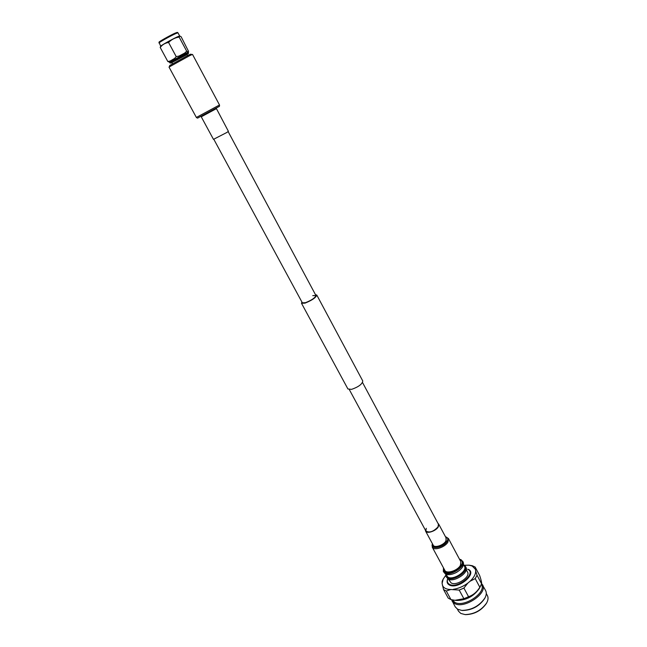 <?xml version="1.0" encoding="UTF-8"?>
<svg xmlns="http://www.w3.org/2000/svg" width="647" height="647" viewBox="0 0 647 647"><rect width="100%" height="100%" fill="white"/><g stroke="black" fill="none" stroke-linecap="round" stroke-linejoin="round"><path stroke-width="0.97" d="M312.768 295.647L315.93 295.509C315.194 297.79 311.7 300.192 305.457 302.699L302.343 302.82L213.833 139.307M315.501 294.7L316.787 295.056L362.765 380.97C362.304 384.116 358.584 386.914 351.596 389.365L347.916 388.968L301.502 303.281L301.914 302.02M316.787 295.056C315.946 297.62 312.016 300.321 304.996 303.144L301.502 303.281M158.96 43.001C158.523 42.653 170.468 35.933 175.685 33.604L177.949 32.779L177.27 32.366L175.086 33.151C170.064 35.391 158.564 41.861 158.992 42.209L160.691 46.196C160.674 45.646 172.337 39.119 177.415 36.822L179.631 35.973L181.111 36.709L188.52 51.323M188.576 51.356L187.476 51.736L186.684 51.186L179.138 37.073L179.793 35.981M177.949 32.779L179.664 35.973M171.948 62.694L169.894 62.961L188.592 52.908L188.164 52.108M169.894 62.961L169.465 62.161L188.164 52.092L188.584 51.348M170.832 63.131L187.242 54.453M172.498 63.705L171.876 62.557L185.39 55.084L187.169 54.324L187.784 55.472M169.425 66.714L169.757 65.452L188.334 55.205L190.752 54.146L191.989 54.566M186.684 51.186L184.662 53.103L178.984 56.063L176.227 56.645L174.65 58.424L170.088 61.053L167.816 61.489L169.465 62.169M176.227 56.645L168.592 42.492C171.479 39.499 174.989 37.688 179.138 37.073M167.816 61.489L160.205 47.466C162.332 44.643 165.131 42.985 168.592 42.492M160.707 46.163L160.205 47.466M216.284 108.72L201.257 116.8L213.47 139.356L226.862 132.465L228.391 131.325L216.3 108.356M189.806 55.585L192.507 54.405L219.511 104.984L196.364 117.447L169.004 67.062L189.806 55.585M486.398 603.392L486.301 603.554C481.271 610.631 474.413 614.327 465.735 614.634L465.541 614.618M486.285 593.501L487.409 595.62C488.453 597.691 488.186 600.157 486.609 603.012C481.344 610.404 474.178 614.262 465.112 614.585L460.826 613.453L458.497 611.189L457.348 609.078M484.684 598.467L484.595 598.629C479.249 606.304 471.906 610.258 462.556 610.493L462.379 610.477M481.627 583.497L485.63 590.582C486.681 592.644 486.455 595.111 484.943 597.974C479.338 606.029 471.631 610.178 461.821 610.42L457.688 609.272L455.27 606.926L451.574 599.729M482.516 584.71C488.186 593.21 463.907 609.49 454.493 603.408L452.083 601.087M481.408 584.33L481.473 584.451C486.876 592.547 463.729 608.075 454.744 602.292L452.342 599.898M479.443 588.22L479.362 588.382C473.928 596.235 466.43 600.262 456.887 600.481L456.709 600.465M447.692 578.806C446.527 581.629 447.069 583.691 449.333 584.985C457.898 590.024 477.939 573.274 468.202 569.344L467.668 569.263C477.041 573.048 457.736 589.174 449.479 584.33C447.425 583.173 446.842 581.338 447.716 578.822M466.261 569.611L467.555 572.021C470.773 576.841 456.628 586.295 451.145 582.947L448.42 579.211M463.656 564.718L465.953 567.306C469.407 572.474 454.089 582.68 448.201 579.105L446.106 576.631L445.783 574.342M465.387 566.254C468.832 571.406 453.515 581.621 447.627 578.054L446.106 576.631M463.551 564.54L464.473 566.262C467.668 571.026 453.482 580.48 448.023 577.197L445.678 574.164M457.542 571.762L455.019 573.121M459.499 559.218L461.02 559.671L463.252 562.251C464.311 565.575 462.031 568.972 456.394 572.433L456.216 572.53C451.832 574.714 448.242 575.223 445.459 574.059L443.349 571.552L443.47 567.848M462.662 561.151C466.083 566.254 450.724 576.469 444.861 572.951L443.349 571.552M459.718 559.623L460.26 559.833C467.854 562.85 451.994 575.959 445.282 572.134L443.745 570.557L443.688 568.252M481.603 583.829C481.772 582.583 481.125 579.833 479.67 575.571L475.149 567.055L475.658 570.767C475.812 574.051 473.96 577.536 470.094 581.224L475.23 578.604L479.831 587.25L481.603 583.829L477.025 575.207L475.23 578.604M443.106 579.275L442.168 581.273L442.103 583.432L443.559 589.587L448.217 598.111L450.951 599.591L454.995 600.295L463.883 598.726L468.565 596.728C473.192 595.119 476.944 591.956 479.831 587.25M469.237 565.203L472.334 565.737L475.149 567.055M464.538 565.252L469.067 565.179L472.189 566.036L475.286 569.142M442.103 583.432L443.187 579.114L445.734 575.345M450.951 599.591L446.284 591.026L450.797 589.506C446.228 589.441 443.421 587.969 442.378 585.098M450.797 589.506L459.208 590.08L463.883 598.726M468.565 596.728L463.907 588.074L467.83 583.117C463.26 586.481 458.44 588.544 453.385 589.312M467.83 583.117L470.094 581.224M446.284 591.026L443.559 589.587M477.025 575.207L475.658 570.767M463.907 588.074L459.208 590.08M437.962 523.358L438.698 524.094L438.294 526.852C436.013 531.033 426.834 534.123 425.605 531.147L425.394 530.128M362.53 382.514L438.431 524.232L438.043 526.876C433.482 531.688 429.422 533.063 425.863 531.001L426.276 528.3M460.454 565.268C457.801 570.63 446.47 574.261 444.812 570.314L432.277 547.2C433.854 550.993 445.225 547.241 447.975 541.976L448.42 538.506L460.826 561.693L460.454 565.268M219.511 104.984C219.657 106.084 219.39 106.666 218.71 106.723L198.257 117.738L219.001 106.529M445.5 536.8C447.805 537.439 448.339 538.959 447.093 541.361C443.664 547.823 429.624 550.112 432.463 543.82M445.961 537.657L446.179 541.216C443.591 546.149 432.746 548.947 432.932 544.677M438.698 524.094L446.252 538.207L445.888 541.005C443.656 545.243 434.493 548.268 433.223 545.219L425.605 531.147M425.863 531.001L349.331 389.623M315.93 295.509L228.148 131.6M188.22 53.774L188.592 52.9M198.257 117.738C197.836 118.272 197.206 118.175 196.364 117.447M486.301 603.554L486.609 603.012M465.735 614.634L465.112 614.585M484.595 598.629L484.943 597.974M462.556 610.493L461.821 610.42M479.362 588.382L480.778 585.681M456.887 600.481L454.995 600.295M432.398 543.698L432.277 547.2M445.435 536.678L448.42 538.506"/></g></svg>
